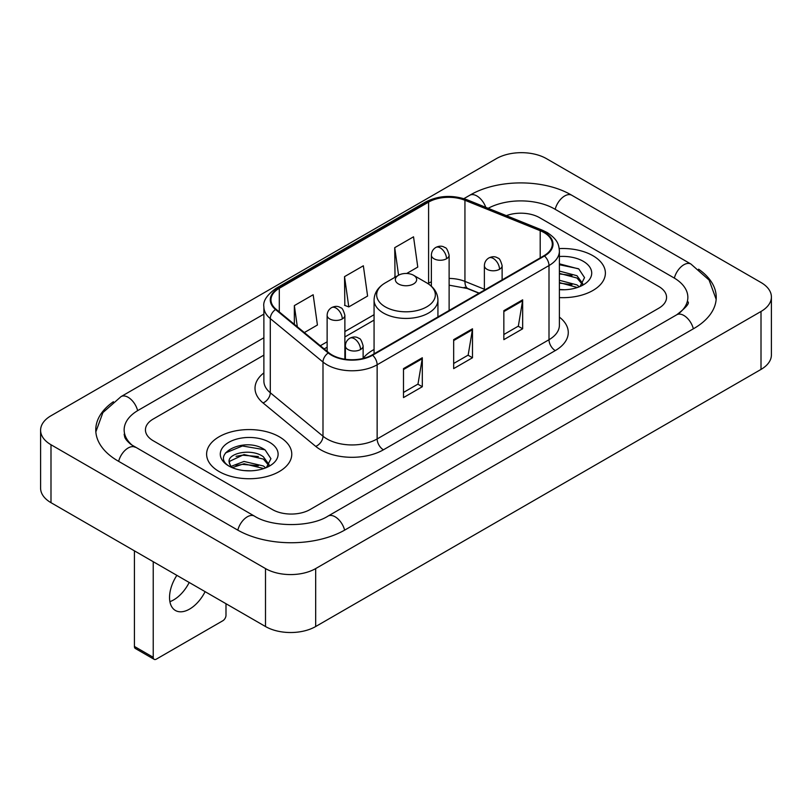 <?xml version="1.0" encoding="UTF-8"?>
<svg xmlns="http://www.w3.org/2000/svg" width="812" height="812" viewBox="0 0 812 812"><rect width="100%" height="100%" fill="white"/><g stroke="black" fill="none" stroke-linecap="round" stroke-linejoin="round"><path stroke-width="1.22" d="M374.068 349.495A47.015 27.141 0 0 0 363.126 358.285M478.999 293.233L465.753 287.884A35.484 20.483 0 0 0 464.281 287.316M592.912 255.709A42.579 24.583 0 0 0 559.224 248.594A42.579 24.583 0 0 1 592.912 255.709A42.579 24.583 0 0 1 605.387 273.096A42.579 24.583 0 0 0 592.912 255.709M279.298 436.775A42.579 24.583 0 0 0 232.902 431.446A42.579 24.583 0 0 0 206.613 454.152A42.579 24.583 0 0 0 219.088 471.539A42.579 24.583 0 0 0 265.483 476.867A42.579 24.583 0 0 0 291.772 454.152A42.579 24.583 0 0 0 279.298 436.775A42.579 24.583 0 0 0 232.902 431.446A42.579 24.583 0 0 0 206.613 454.152A42.579 24.583 0 0 0 219.088 471.539A42.579 24.583 0 0 0 265.483 476.867A42.579 24.583 0 0 0 291.772 454.152A42.579 24.583 0 0 0 279.298 436.775M543.989 232.536A28.39 16.392 180 0 1 552.302 244.118A28.39 16.392 180 0 1 543.989 255.709L372.129 354.935A28.39 16.392 180 0 1 328.809 352.743L276.11 309.291A28.39 16.392 180 0 1 270.975 299.892A28.39 16.392 180 0 1 279.287 288.301L428.594 202.107A28.39 16.392 180 0 1 464.941 200.27L540.203 230.699A28.39 16.392 180 0 1 543.989 232.536M544.487 232.242A29.09 16.798 0 0 0 540.609 230.364L465.347 199.935A29.09 16.798 0 0 0 428.086 201.823L278.79 288.016A29.09 16.798 0 0 0 275.532 309.524L328.231 352.976A29.09 16.798 0 0 0 372.627 355.22L544.487 256.003A29.09 16.798 0 0 0 544.487 232.242M403.493 368.618L403.493 397.586L422.311 386.725L422.311 357.757L403.493 368.618M403.493 392.45L417.987 384.086L422.23 358.721A7.095 4.101 -120 0 0 422.311 357.757M417.855 384.157L422.311 386.725M503.846 310.681L503.846 339.649L522.664 328.789L522.664 299.821L503.846 310.681M503.846 334.514L518.34 326.14L522.583 300.775A7.095 4.101 -120 0 0 522.664 299.821M518.208 326.221L522.664 328.789M453.664 339.649L453.664 368.618L472.482 357.757L472.482 328.789L453.664 339.649M453.664 363.482L468.159 355.118L472.411 329.753A7.095 4.101 -120 0 0 472.482 328.789M468.037 355.189L472.482 357.757M559.397 297.598A42.579 24.583 0 0 0 605.387 273.096A42.579 24.583 0 0 1 559.397 297.598M272.406 509.56A26.613 15.367 0 0 0 310.032 509.56L658.776 308.215A26.613 15.367 0 0 0 666.561 297.354A26.613 15.367 0 0 0 658.776 286.494L539.594 217.687A26.613 15.367 0 0 0 506.343 215.647A26.613 15.367 0 0 1 539.594 217.687L658.776 286.494A26.613 15.367 0 0 1 666.561 297.354A26.613 15.367 0 0 1 658.776 308.215L310.032 509.56A26.613 15.367 0 0 1 272.406 509.56L153.224 440.754L272.406 509.56M263.88 355.138L153.224 419.033A26.613 15.367 0 0 0 145.439 429.893A26.613 15.367 0 0 0 153.224 440.754A26.613 15.367 0 0 1 145.439 429.893A26.613 15.367 0 0 1 153.224 419.033L263.88 355.138M406.69 273.482L417.774 267.077L413.531 236.81L394.713 247.67L395.018 276.466M304.338 332.565L317.421 325.013L313.168 294.746L294.35 305.606L294.35 324.333M344.532 276.638L348.784 306.906L367.592 296.045L363.35 265.778L344.532 276.638L344.836 305.434M348.784 306.906L344.532 305.322M395.85 276.78L394.713 276.354M394.713 247.67L398.57 275.207M294.35 305.606L297.324 326.789M679.005 313.371A47.898 27.659 0 0 0 687.855 297.354A47.898 27.659 0 0 0 673.828 277.795L554.647 208.999A47.898 27.659 0 0 0 488.164 208.298M263.88 337.762L138.172 410.334A47.898 27.659 0 0 0 124.145 429.893A47.898 27.659 0 0 0 132.995 445.91M265.504 568.583A35.484 20.483 0 0 0 315.675 568.583L761.006 311.473A35.484 20.483 0 0 0 771.4 296.989A35.484 20.483 0 0 0 761.006 282.505L546.496 158.665A35.484 20.483 0 0 0 496.325 158.665L50.994 415.764A35.484 20.483 0 0 0 40.6 430.258A35.484 20.483 0 0 0 50.994 444.743L265.504 568.583L265.504 626.529A35.484 20.483 0 0 0 315.675 626.529L761.006 369.419A35.484 20.483 0 0 0 771.4 354.935L771.4 296.989M40.6 430.258L40.6 488.195A35.484 20.483 0 0 0 50.994 502.679L265.504 626.529M113.406 401.727A76.287 44.041 0 0 0 95.765 429.893A76.287 44.041 0 0 0 118.105 461.033L237.277 529.84A76.287 44.041 0 0 0 345.161 529.84L693.895 328.495A76.287 44.041 0 0 0 716.235 297.354A76.287 44.041 0 0 0 698.594 269.188M479.06 293.193L465.824 287.844A35.484 20.483 0 0 0 465.154 287.58M559.397 289.488L564.685 289.752M559.397 280.282L576.977 284.921L579.321 286.798M559.397 282.586L577.403 287.509M559.397 271.086L576.977 275.715L582.742 283.672M559.397 273.39L576.977 278.019L582.285 284.271M559.397 289.671A28.917 16.697 0 0 0 583.249 284.9A28.917 16.697 0 0 0 583.249 261.291A28.917 16.697 0 0 0 559.397 256.511M580.012 286.514L584.538 277.613L578.814 268.985L559.397 263.819M559.397 264.712L578.418 268.721M559.397 273.908L572.013 275.481M559.397 283.104L572.013 284.677M398.469 283.956A10.647 6.141 0 0 0 413.531 283.956A10.647 6.141 0 0 0 413.531 275.268L426.747 282.891A29.333 16.94 0 0 1 426.747 306.845A29.333 16.94 0 0 1 385.253 306.845A29.333 16.94 0 0 1 385.253 282.891C378.037 287.184 374.302 292.888 374.068 299.993A31.932 18.432 0 0 0 383.416 313.026A31.932 18.432 0 0 0 418.221 317.025A31.932 18.432 0 0 0 437.932 299.993C437.698 292.888 433.963 287.184 426.747 282.891L413.531 275.268A10.647 6.141 0 0 0 398.469 275.268A10.647 6.141 0 0 0 398.469 283.956M189.196 582.468A28.39 16.392 -60 0 1 173.687 599.885A28.39 16.392 -60 0 1 169.901 601.651M176.864 575.353A28.39 16.392 120 0 0 175.412 610.482A28.39 16.392 120 0 0 189.612 609.071A28.39 16.392 120 0 0 205.111 591.664M153.224 657.304A4.436 2.558 120 0 0 154.148 659.334L135.33 648.473A4.436 2.558 -60 0 1 134.416 646.443L153.224 657.304L153.224 561.701M134.416 550.841L134.416 646.443M154.148 659.334A4.436 2.558 120 0 0 156.361 659.121L222.853 620.733A4.436 2.558 120 0 0 225.99 615.303L225.99 603.712M244.382 470.615L251.07 470.818M231.095 466.372L244.006 461.449L263.372 465.976L265.717 467.854M232.283 467.61L244.006 463.753L263.788 468.565M231.298 467.265L229.228 462.414A20.046 11.571 0 0 0 232.465 467.773M269.127 464.738L263.372 456.78C251.334 447.798 226.578 453.34 229.228 462.414L229.146 461.531M229.278 462.698L229.826 461.206L244.006 454.547L263.372 459.074L268.67 465.337M266.397 467.57L270.934 458.678L265.199 450.041C244.909 435.465 208.857 454.679 229.674 466.464L229.776 466.524M269.645 442.347A28.917 16.697 0 0 0 228.751 442.347A28.917 16.697 0 0 0 228.751 465.956A28.917 16.697 0 0 0 269.645 465.956A28.917 16.697 0 0 0 269.645 442.347M225.452 452.944L242.433 445.981L264.803 449.777M236.059 456.334L242.433 455.177L258.409 456.547M236.059 465.53L242.433 464.373L258.409 465.743M559.397 317.116A44.355 25.608 180 0 1 555.276 350.591L383.416 449.807A8.871 5.126 60 0 1 377.144 438.947L549.003 339.72A35.484 20.483 0 0 0 559.397 325.236L559.397 251.07A35.484 20.483 180 0 1 549.003 265.554A8.871 5.126 -120 0 0 544.487 256.003M383.416 449.807A44.355 25.608 180 0 1 320.699 449.807A44.355 25.608 180 0 1 315.726 446.387L263.037 402.935A44.355 25.608 180 0 1 263.88 372.891M326.972 438.947A35.484 20.483 0 0 0 377.144 438.947L377.144 364.781A35.484 20.483 180 0 1 322.993 362.04L270.294 318.598A35.484 20.483 180 0 1 263.88 306.845L263.88 381.011A35.484 20.483 0 0 0 270.294 392.764L322.993 436.206A35.484 20.483 0 0 0 326.972 438.947M559.397 251.07C558.829 244.98 558.26 239.905 547.166 232.526L542.507 230.263A8.871 4.151 112 0 0 540.609 230.364M542.507 230.263L467.245 199.843C452.558 194.647 438.612 195.398 425.407 202.107A8.871 5.126 60 0 1 428.086 201.823M278.79 288.016A8.871 5.126 -120 0 0 276.11 288.301C266.904 294.918 262.824 301.1 263.88 306.845M275.532 309.524A8.871 5.938 129.5 0 0 270.294 318.598L270.294 392.764A8.871 5.938 -50.5 0 1 263.037 402.935M467.245 199.843A8.871 4.151 112 0 0 465.347 199.935M328.231 352.976A8.871 5.938 129.5 0 0 322.993 362.04L322.993 436.206A8.871 5.938 -50.5 0 1 315.726 446.387M372.627 355.22A8.871 5.126 60 0 1 377.144 364.781L549.003 265.554L549.003 339.72A8.871 5.126 60 0 0 555.276 350.591M279.287 288.301L279.287 311.92M540.203 230.699L540.203 257.901M464.941 200.27L464.941 281.388A28.39 16.392 0 0 0 449.117 278.425M484.378 289.245L464.941 281.388A15.966 7.481 -68 0 0 468.118 288.646L449.117 285.174M431.375 281.815A28.39 16.392 0 0 0 428.594 283.226L427.924 283.611M428.594 202.107L428.594 283.226A15.966 9.216 60 0 1 428.563 284.038M374.068 314.701L344.877 331.56M327.135 341.801L320.314 345.739M453.664 340.573L472.411 329.753M503.846 311.595L522.583 300.775M403.493 369.541L422.23 358.721M344.623 530.145A14.19 8.191 -120 0 0 328.028 516.097C310.58 527.384 271.858 527.384 254.41 516.097L131.047 444.519C127.474 441.555 125.363 439.069 124.733 437.069L124.145 434.237M237.814 530.145A14.19 8.191 -60 0 1 254.41 516.097M118.643 461.338A14.19 8.191 -60 0 1 135.239 447.29M95.836 431.893L102.901 412.587L121.049 396.601A14.19 8.191 60 0 1 137.644 410.649M463.906 198.646L469.783 195.256A14.19 8.191 60 0 1 485.779 207.334M469.783 195.256C497.462 178.792 544.101 178.792 571.78 195.256A14.19 8.191 120 0 0 555.185 209.303M571.78 195.256L690.951 264.062A14.19 8.191 120 0 0 674.356 278.11M693.357 328.809A14.19 8.191 -120 0 0 676.761 314.762L328.028 516.097M315.675 626.529L315.675 568.583M50.994 502.679L50.994 444.743M761.006 369.419L761.006 311.473M499.522 269.29A8.871 5.126 0 0 0 502.12 265.666C500.71 260.54 499.309 258.023 497.908 258.125C495.34 256.308 492.305 256.267 488.814 257.983A8.871 5.126 60 0 1 493.249 258.429A8.871 5.126 -120 0 1 499.522 269.29A8.871 5.126 0 0 1 486.977 269.29A8.871 5.126 0 0 1 484.378 265.666C484.51 262.306 485.992 259.749 488.814 257.983M360.528 349.536A8.871 5.126 0 0 0 363.126 345.912C361.716 340.786 360.315 338.269 358.914 338.371C356.346 336.554 353.311 336.513 349.82 338.228A8.871 5.126 60 0 1 354.255 338.675A8.871 5.126 -120 0 1 360.528 349.536A8.871 5.126 0 0 1 347.983 349.536A8.871 5.126 0 0 1 345.384 345.912C345.516 342.552 346.998 339.995 349.82 338.228M446.519 258.754A8.871 5.126 0 0 0 449.117 255.13C447.706 250.005 446.306 247.487 444.905 247.579C442.337 245.772 439.302 245.731 435.811 247.447A8.871 5.126 60 0 1 440.246 247.883A8.871 5.126 -120 0 1 446.519 258.754A8.871 5.126 0 0 1 433.973 258.754A8.871 5.126 0 0 1 431.375 255.13C431.507 251.771 432.989 249.203 435.811 247.447M342.278 318.933A8.871 5.126 0 0 0 344.877 315.31C343.466 310.184 342.065 307.667 340.664 307.768C338.096 305.962 335.062 305.911 331.57 307.636A8.871 5.126 60 0 1 336.006 308.073A8.871 5.126 -120 0 1 342.278 318.933A8.871 5.126 0 0 1 329.733 318.933A8.871 5.126 0 0 1 327.135 315.31C327.266 311.95 328.748 309.392 331.57 307.636M425.407 202.107L276.11 288.301M374.068 320.101L344.877 336.96M327.135 347.201L324.161 348.916M479.192 293.122L468.118 288.646M121.049 396.601L263.88 314.132M716.164 299.354L709.099 280.059L690.951 264.062M687.855 301.699C689.835 303.14 686.13 307.494 676.761 314.762M437.932 316.944L437.932 299.993M374.068 353.809L374.068 299.993M398.469 275.268L385.253 282.891M502.12 279.886L502.12 265.666M484.378 290.128L484.378 265.666M363.126 358.437L363.126 345.912M345.384 359.269L345.384 345.912M449.117 310.478L449.117 255.13M431.375 286.24L431.375 255.13M344.877 359.198L344.877 315.31M327.135 351.363L327.135 315.31"/></g></svg>
